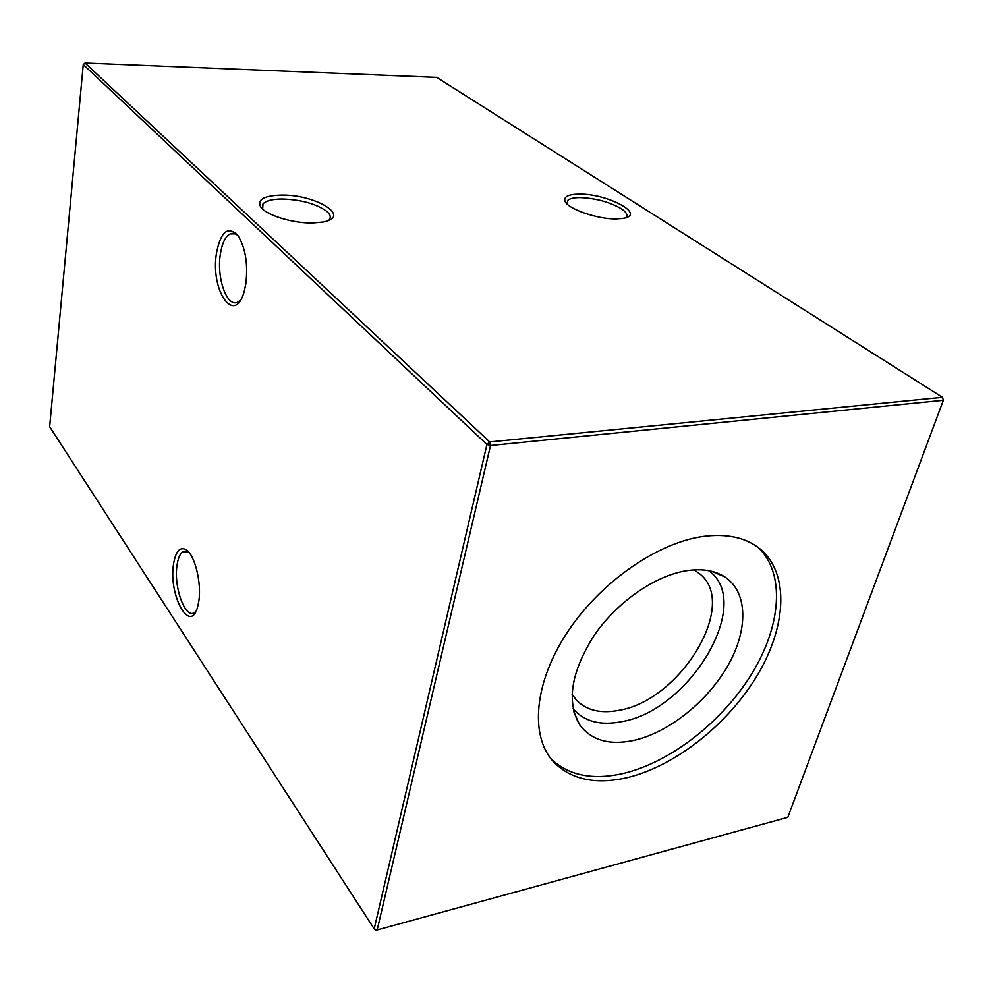 <?xml version="1.0" encoding="UTF-8"?>
<svg xmlns="http://www.w3.org/2000/svg" width="993" height="993" viewBox="0 0 993 993"><rect width="100%" height="100%" fill="white"/><g stroke="black" fill="none" stroke-linecap="round" stroke-linejoin="round"><path stroke-width="1.49" d="M245.904 283.439L244.303 291.098C235.031 326.424 210.231 290.999 216.437 253.414C220.632 231.754 227.707 225.659 237.65 235.118C245.321 247.083 248.076 263.182 245.904 283.439M238.159 235.813C235.465 233.343 232.796 232.71 230.115 233.914C225.262 236.595 221.998 243.459 220.309 254.506C216.437 278.723 227.459 308.662 238.171 301.884L240.654 299.886M198.774 601.348L197.955 605.531C191.028 636.215 168.214 595.912 173.539 564.086C175.711 551.152 179.944 546.373 186.262 549.774C194.851 554.975 201.79 583.226 198.774 601.348M188.682 552.021L182.526 551.959C179.832 554.144 178.008 558.562 177.039 565.216C173.328 587.496 185.914 620.91 195.087 612.06L195.981 611.179M616.616 218.894C597.501 219.527 566.407 208.493 564.868 200.723C563.987 196.527 568.641 194.33 578.832 194.131C607.567 193.3 647.684 215.096 622.4 218.46L616.616 218.894M625.875 217.641C628.135 215.208 626.571 212.192 621.159 208.617C609.206 201.827 595.378 198.153 579.689 197.582C573.942 197.632 570.019 198.501 567.922 200.189L566.891 203.739M312.807 222.966C292.761 223.487 265.665 215.034 260.613 206.805C257.088 199.568 263.902 195.671 281.093 195.112C315.712 194.206 352.49 216.958 322.986 222.022L312.807 222.966M328.658 220.359L329.031 219.987C331.215 217.43 330.47 214.55 326.771 211.335C316.059 203.726 301.09 199.605 281.888 198.985C272.219 199.109 265.913 200.747 262.984 203.888L262.649 209.076M694.082 569.87L700.127 574.128C738.457 604.849 680.565 699.904 619.719 710.169C601.113 713.917 586.677 710.578 576.424 700.139L572.055 694.181M708.592 570.64C754.183 602.18 690.483 709.759 622.425 721.514C600.703 725.97 584.256 721.688 573.098 708.667M634.093 740.344C609.404 745.582 591.245 740.368 579.602 724.704C566.271 701.604 571.149 671.789 594.248 635.272C617.1 601.957 654.995 575.667 686.473 570.714C701.939 568.381 714.699 570.429 724.753 576.859C748.014 592.051 748.374 629.599 727.993 665.447C707.649 701.343 668.947 732.412 634.093 740.344M758.093 547.404C785.451 573.073 781.317 625.329 752.135 673.217C722.892 721.179 671.28 761.867 623.914 773.311C592.796 780.486 568.418 775.583 550.78 758.59M627.725 777.507C595.167 785.053 570.131 779.493 552.592 760.824C529.852 734.832 534.358 682.476 567.102 632.653C599.735 582.841 656.497 543.084 702.56 536.543C726.851 533.303 746.128 537.523 760.365 549.179C789.547 573.718 786.506 626.446 757.386 675.203C728.217 724.034 675.774 765.802 627.725 777.507M436.684 77.367L85.013 62.993L489.673 441.922L942.481 397.324L436.684 77.367M486.93 444.454L83.263 64.557L49.65 426.717L374.187 928.889L486.93 444.454L490.505 445.509L377.166 929.957L787.809 817.326L943.35 400.278L490.505 445.509L489.673 441.922L486.93 444.454M262.984 203.9L262.313 208.381M943.35 400.278L942.481 397.324L943.35 400.278M375.751 930.007L377.166 929.957L374.187 928.889L375.751 930.007M85.013 62.993L83.263 64.557M566.879 203.702L564.868 200.723M261.867 208.319L260.613 206.805M567.04 203.888L567.922 200.189M573.805 711.72L579.602 724.704M711.671 571.298L724.753 576.859M182.526 551.959L187.454 551.338M230.115 233.914L235.217 233.827M188.583 551.897L186.262 549.774"/></g></svg>
